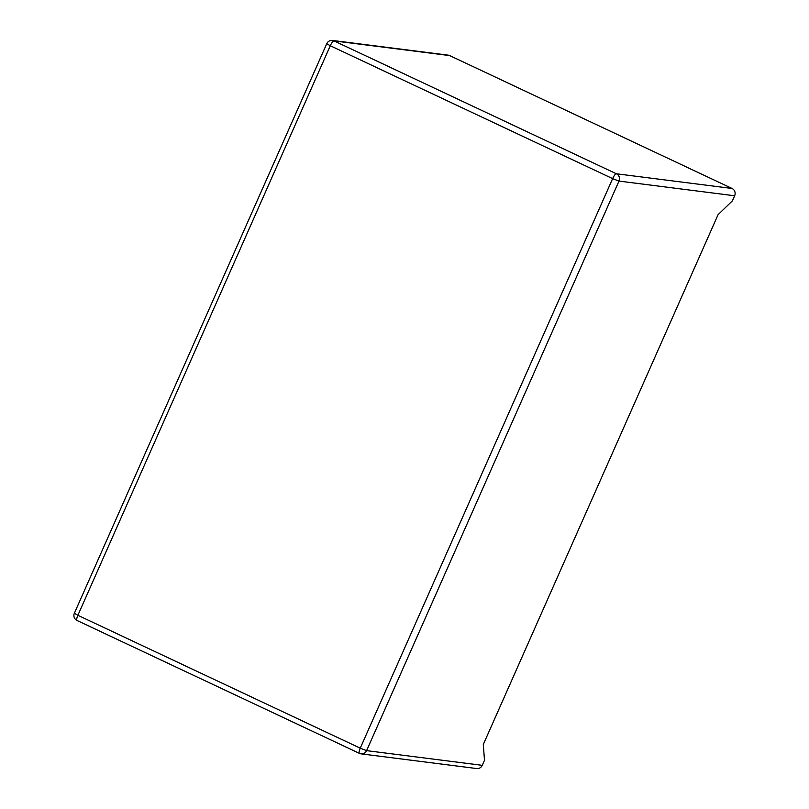 <?xml version="1.0" encoding="UTF-8"?>
<svg xmlns="http://www.w3.org/2000/svg" width="809" height="809" viewBox="0 0 809 809"><rect width="100%" height="100%" fill="white"/><g stroke="black" fill="none" stroke-linecap="round" stroke-linejoin="round"><path stroke-width="1.21" d="M732.054 188.467L616.397 173.773A5.532 1.466 115.2 0 0 612.635 178.627L618.986 181.085A5.532 5.319 -82.8 0 0 616.397 173.773L334.036 40.895A5.532 5.319 -82.8 0 0 332.499 40.45L448.156 55.143A5.532 5.319 97.2 0 1 449.693 55.588L732.054 188.467A5.532 5.319 97.2 0 1 734.643 195.778L732.408 200.824L718.079 214.678L483.307 744.462L484.49 760.298L482.255 765.334A5.532 5.319 -82.8 0 1 476.734 768.55L361.077 753.857A5.532 5.319 -82.8 0 0 366.598 750.641L482.255 765.334M734.643 195.778L618.986 181.085L366.598 750.641L360.248 748.173L612.635 178.627L330.284 45.749A5.532 1.466 -64.8 0 1 334.036 40.895L449.693 55.588M359.54 753.412A5.532 5.319 -82.8 0 0 361.077 753.857A5.532 5.532 0 0 1 359.418 753.371A5.532 1.466 115.2 0 0 359.54 753.412M332.499 40.45A5.532 5.532 0 0 0 326.745 43.696L330.284 45.749L77.886 615.295L360.248 748.173A5.532 1.466 115.2 0 0 359.418 753.371L77.057 620.493A5.532 1.466 -64.8 0 1 77.886 615.295L74.357 613.252A5.532 5.532 0 0 0 77.057 620.493A5.532 1.466 -64.8 0 0 77.179 620.533M326.745 43.696L74.357 613.252"/></g></svg>
